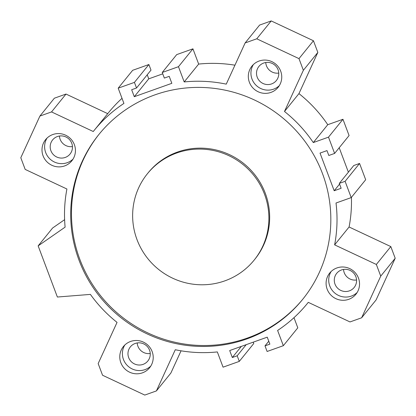 <?xml version="1.0" encoding="UTF-8"?>
<svg xmlns="http://www.w3.org/2000/svg" width="416" height="416" viewBox="0 0 416 416"><rect width="100%" height="100%" fill="white"/><g stroke="black" fill="none" stroke-linecap="round" stroke-linejoin="round"><path stroke-width="0.62" d="M254.129 260.13L254.894 259.184A68.656 67.324 -141 0 0 256.578 177.06A68.656 67.324 -141 0 0 177.502 152.048A68.656 67.324 -141 0 0 148.174 172.786L147.404 173.737A68.656 67.324 -141 0 0 158.408 269.261A68.656 67.324 -141 0 0 254.129 260.13A68.656 67.324 -141 0 0 255.809 178.006A68.656 67.324 -141 0 0 176.732 153A68.656 67.324 -141 0 0 147.404 173.737M303.02 298.927A131.066 128.523 39 0 1 120.666 315.879A131.066 128.523 39 0 1 99.284 133.994M154.887 94.874A131.066 128.523 39 0 1 305.854 142.62A131.066 128.523 39 0 1 302.635 299.4A131.066 128.523 39 0 1 119.896 316.831A131.066 128.523 39 0 1 98.899 134.467A131.066 128.523 39 0 1 154.887 94.874M65.114 227.131L38.152 245.877L57.377 297.024L90.397 294.398A137.306 134.644 -141 0 0 117.047 322.39L98.166 363.579L102.549 375.242L144.773 395.07L156.4 390.926L175.282 349.736A137.306 134.644 -141 0 0 217.334 351.926L223.064 367.172L239.294 361.39L237.188 355.784L232.315 357.521L229.694 350.548L267.249 337.163L269.87 344.141L265.002 345.873L267.108 351.478L283.338 345.696L277.607 330.45A137.306 134.644 -141 0 0 307.486 303.332A137.306 134.644 -141 0 0 308.272 302.349L350.002 321.942L361.629 317.798L380.734 276.12L376.35 264.462L334.62 244.863A137.306 134.644 -141 0 0 336.014 203.018L351.218 197.6L345.103 181.324L339.305 183.388L341.141 188.271L334.188 190.752L320.029 153.088L326.986 150.608L328.817 155.49L334.615 153.426L328.5 137.15L313.295 142.568A137.306 134.644 -141 0 0 284.487 111.483L303.368 70.288L298.984 58.63L256.76 38.802L245.133 42.942L226.252 84.136A137.306 134.644 -141 0 0 184.2 81.947L178.469 66.695L162.24 72.478L164.346 78.083L169.218 76.352L171.839 83.325L134.285 96.704L131.664 89.731L136.531 87.994L134.425 82.389L118.196 88.171L123.926 103.423A137.306 134.644 -141 0 0 94.047 130.541A137.306 134.644 -141 0 0 93.262 131.524L51.532 111.925L39.905 116.069L20.8 157.747L25.184 169.411L66.914 189.004A137.306 134.644 -141 0 0 65.114 227.131M336.918 267.946A16.853 16.526 39 0 1 356.325 274.087A16.853 16.526 39 0 1 355.914 294.242A16.853 16.526 39 0 1 332.415 296.483A16.853 16.526 39 0 1 329.716 273.036A16.853 16.526 39 0 1 336.918 267.946M52.822 134.534A16.853 16.526 39 0 1 72.228 140.676A16.853 16.526 39 0 1 71.817 160.831A16.853 16.526 39 0 1 48.318 163.072A16.853 16.526 39 0 1 45.62 139.625A16.853 16.526 39 0 1 52.822 134.534M130.598 341.458A16.853 16.526 39 0 1 150.01 347.599A16.853 16.526 39 0 1 149.594 367.76A16.853 16.526 39 0 1 126.1 369.996A16.853 16.526 39 0 1 123.401 346.549A16.853 16.526 39 0 1 130.598 341.458M259.137 61.022A16.853 16.526 39 0 1 278.548 67.163A16.853 16.526 39 0 1 278.132 87.318A16.853 16.526 39 0 1 254.639 89.56A16.853 16.526 39 0 1 251.94 66.113A16.853 16.526 39 0 1 259.137 61.022M356.559 279.978A11.232 11.019 39 0 1 343.538 269.433M72.462 146.567A11.232 11.019 39 0 1 59.441 136.022M150.244 353.491A11.232 11.019 39 0 1 137.218 342.945M278.782 73.055A11.232 11.019 39 0 1 265.756 62.509M279.339 85.618A16.853 16.526 39 0 1 257.254 86.325A16.853 16.526 39 0 1 253.354 64.579M263.723 63.019A11.232 11.019 -141 0 0 260.723 82.046A11.232 11.019 -141 0 0 276.661 67.116A11.232 11.019 -141 0 0 263.723 63.019M150.8 366.059A16.853 16.526 39 0 1 128.716 366.766A16.853 16.526 39 0 1 124.81 345.02M135.179 343.46A11.232 11.019 -141 0 0 130.104 360.292A11.232 11.019 -141 0 0 147.846 360.989A11.232 11.019 -141 0 0 135.179 343.46M73.018 159.13A16.853 16.526 39 0 1 50.939 159.843A16.853 16.526 39 0 1 47.034 138.096M57.403 136.536A11.232 11.019 -141 0 0 54.402 155.558A11.232 11.019 -141 0 0 70.34 140.629A11.232 11.019 -141 0 0 57.403 136.536M357.115 292.542A16.853 16.526 39 0 1 335.036 293.254A16.853 16.526 39 0 1 331.131 271.508M341.5 269.948A11.232 11.019 -141 0 0 336.424 286.78A11.232 11.019 -141 0 0 354.162 287.477A11.232 11.019 -141 0 0 341.5 269.948M64.615 219.669L52.619 228.004L38.152 245.877M265.002 345.873L268.772 341.219M283.338 345.696L297.804 327.829L293.987 317.673M361.629 317.798L376.095 299.931L395.2 258.253L380.734 276.12M376.35 264.462L390.816 246.589L395.2 258.253M334.62 244.863L349.086 226.996L390.816 246.589M351.421 197.345A137.306 134.644 39 0 1 349.086 226.996M351.218 197.6L365.685 179.733L359.57 163.457L345.103 181.324M339.305 183.388L353.772 165.521L359.57 163.457M334.188 190.752L339.57 184.096M232.315 357.521L241.316 346.403M237.188 355.784L246.184 344.672M239.294 361.39L253.76 343.522L253.245 342.155M156.4 390.926L170.867 373.058L181.064 350.813M162.24 72.478L176.706 54.61L192.936 48.828L178.469 66.695M184.2 81.947L198.666 64.074L192.936 48.828M234.936 65.187A137.306 134.644 -141 0 0 198.666 64.074M245.133 42.942L259.6 25.074L271.227 20.93L256.76 38.802M298.984 58.63L313.451 40.758L271.227 20.93M303.368 70.288L317.834 52.421L313.451 40.758M284.487 111.483L298.953 93.61L317.834 52.421M313.295 142.568L327.761 124.696A137.306 134.644 -141 0 0 298.953 93.61M328.5 137.15L342.966 119.283L327.761 124.696M334.615 153.426L349.081 135.554L342.966 119.283M348.384 172.172L339.206 147.753M134.285 96.704L148.751 78.837L162.755 73.845M147.228 74.781L148.751 78.837M136.531 87.994L150.998 70.127L148.892 64.522L134.425 82.389M118.196 88.171L132.662 70.304L148.892 64.522M94.047 130.541L108.514 112.668A137.306 134.644 39 0 1 122.013 98.327M51.532 111.925L65.998 94.058L107.723 113.651M39.905 116.069L54.371 98.202L65.998 94.058M307.486 303.332L308.277 302.349"/></g></svg>
